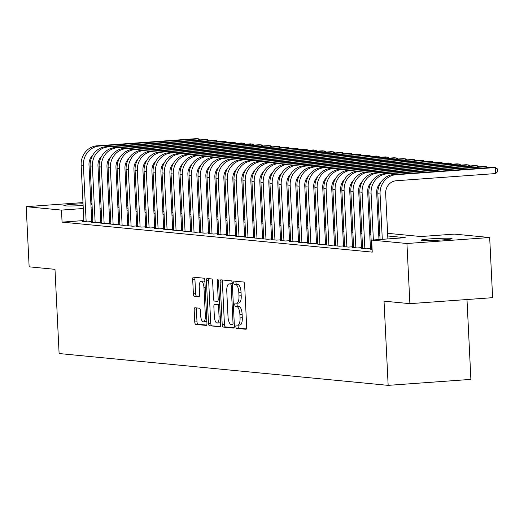 <?xml version="1.0" encoding="UTF-8"?>
<svg xmlns="http://www.w3.org/2000/svg" width="524" height="524" viewBox="0 0 524 524"><rect width="100%" height="100%" fill="white"/><g stroke="black" fill="none" stroke-linecap="round" stroke-linejoin="round"><path stroke-width="0.79" d="M235.852 326.642A1.657 0.616 -94.1 0 0 236.553 328.352L245.926 329.262A2.371 0.878 -94.1 0 0 245.985 329.262A2.371 0.878 -94.1 0 0 246.693 326.983L244.616 284.473A2.371 0.878 -94.1 0 0 243.621 282.03L234.241 281.119A1.657 0.616 -94.1 0 0 234.202 281.119A1.657 0.616 -94.1 0 0 233.704 282.718A1.657 0.616 -94.1 0 0 234.405 284.427L235.617 284.545A7.578 2.803 -94.1 0 1 238.813 292.372L238.983 295.916A7.578 2.803 -94.1 0 1 236.704 303.206A7.578 2.803 -94.1 0 1 236.527 303.2L235.315 303.082A1.657 0.616 -94.1 0 0 235.276 303.082A1.657 0.616 -94.1 0 0 234.778 304.68A1.657 0.616 -94.1 0 0 235.479 306.389L236.691 306.507A7.578 2.803 -94.1 0 1 239.887 314.341L240.058 317.878A7.578 2.803 -94.1 0 1 237.778 325.168A7.578 2.803 -94.1 0 1 237.601 325.168L236.389 325.05A1.657 0.616 -94.1 0 0 236.35 325.05A1.657 0.616 -94.1 0 0 235.852 326.642M238.296 325.129A1.657 0.616 -94.1 0 0 238.093 326.478A1.657 0.616 -94.1 0 0 238.787 328.194L246.391 328.928M236.101 281.303A1.657 0.616 -94.1 0 0 235.944 282.554A1.657 0.616 -94.1 0 0 236.638 284.263L237.85 284.381L235.617 284.545M237.221 303.167A1.657 0.616 -94.1 0 0 237.018 304.516A1.657 0.616 -94.1 0 0 237.713 306.232L238.924 306.35L236.691 306.507M92.034 204.707A15.445 0.904 177.2 0 1 90.94 204.845M83.126 205.506A15.445 0.904 177.2 0 1 64.943 205.853A15.445 0.904 177.2 0 1 63.83 205.578A15.445 0.904 177.2 0 1 83.041 203.764M450.935 238.348A15.445 0.904 177.2 0 1 452.048 238.63A15.445 0.904 177.2 0 1 439.577 240.123A15.445 0.904 177.2 0 1 422.311 240.418A15.445 0.904 177.2 0 1 421.198 240.136A15.445 0.904 177.2 0 1 433.669 238.643A15.445 0.904 177.2 0 1 450.935 238.348M194.948 307.758A2.371 0.878 -94.1 0 0 194.889 307.758A2.371 0.878 -94.1 0 0 194.181 310.038L194.764 321.965A2.371 0.878 -94.1 0 0 195.76 324.408L206.174 325.417A2.371 0.878 -94.1 0 0 206.227 325.417A2.371 0.878 -94.1 0 0 206.941 323.138L204.858 280.628A2.371 0.878 -94.1 0 0 203.862 278.185L193.448 277.176A2.371 0.878 -94.1 0 0 193.395 277.176A2.371 0.878 -94.1 0 0 192.681 279.456L193.389 293.859A2.371 0.878 -94.1 0 0 194.384 296.302L198.845 296.735A2.371 0.878 -94.1 0 0 198.897 296.735A2.371 0.878 -94.1 0 0 199.611 294.462L199.258 287.316A6.334 2.345 -94.1 0 1 201.164 281.224A6.334 2.345 -94.1 0 1 203.98 287.774L205.349 315.756A6.334 2.345 -94.1 0 1 203.443 321.847A6.334 2.345 -94.1 0 1 200.627 315.304L200.397 310.64A2.371 0.878 -94.1 0 0 199.402 308.191L194.948 307.758M387.609 233.324L420.851 236.534L454.393 234.11L489.678 237.523L492.619 297.678L409.886 303.651L384.033 301.156L388.153 385.363L59.107 353.543L54.987 269.329L29.141 266.827L26.2 206.679L82.982 202.578M409.886 303.651L406.938 243.503L371.654 240.09L405.196 237.667L387.74 235.977M83.86 220.552L62.074 222.124L372.243 252.123L371.654 240.09M62.074 222.124L61.485 210.091L26.2 206.679M222.209 324.618A2.371 0.878 -94.1 0 0 223.204 327.061L233.619 328.07A2.371 0.878 -94.1 0 0 233.671 328.07A2.371 0.878 -94.1 0 0 234.385 325.797L232.302 283.288A2.371 0.878 -94.1 0 0 231.307 280.838L220.892 279.829A2.371 0.878 -94.1 0 0 220.84 279.829A2.371 0.878 -94.1 0 0 220.126 282.108L222.209 324.618L224.442 324.454A2.371 0.878 -94.1 0 0 225.438 326.904L234.077 327.736M219.897 326.74L209.482 325.738A2.371 0.878 -94.1 0 1 208.487 323.288L206.404 280.779A2.371 0.878 -94.1 0 1 207.118 278.499A2.371 0.878 -94.1 0 1 207.17 278.506L211.631 278.932A2.371 0.878 -94.1 0 1 212.626 281.381L213.471 298.621A2.371 0.878 -94.1 0 0 214.467 301.071L217.421 301.352A2.371 0.878 -94.1 0 0 217.48 301.352A2.371 0.878 -94.1 0 0 218.194 299.08L217.316 281.133A1.657 0.616 -94.1 0 1 217.814 279.534A1.657 0.616 -94.1 0 1 218.547 281.25L220.663 324.467A2.371 0.878 -94.1 0 1 219.949 326.747A2.371 0.878 -94.1 0 1 219.897 326.74L220.008 326.734M371.582 249.057L370.023 249.169L372.106 249.372M362.595 248.186L361.036 248.297L366.427 248.821L371.555 248.448M353.602 247.315L352.043 247.426L357.44 247.95L362.562 247.577M344.615 246.444L343.056 246.562L348.447 247.079L353.576 246.712M335.622 245.579L334.063 245.691L339.454 246.208L344.582 245.841M326.635 244.708L325.07 244.819L330.467 245.343L335.596 244.97M317.642 243.837L316.083 243.948L321.474 244.472L326.603 244.099M308.649 242.966L307.09 243.084L312.487 243.601L317.616 243.234M299.663 242.101L298.104 242.212L303.494 242.73L308.623 242.363M290.669 241.23L289.11 241.341L294.508 241.865L299.63 241.492M281.683 240.359L280.124 240.47L285.514 240.994L290.643 240.621M272.69 239.488L271.131 239.606L276.521 240.123L281.65 239.756M263.703 238.623L262.138 238.734L267.535 239.252L272.663 238.885M254.71 237.752L253.151 237.863L258.542 238.387L263.67 238.014M245.717 236.881L244.158 236.992L249.555 237.516L254.684 237.143M236.73 236.01L235.171 236.127L240.562 236.645L245.691 236.278M227.737 235.145L226.178 235.256L231.575 235.774L236.697 235.407M218.75 234.274L217.191 234.385L222.582 234.909L227.711 234.536M209.757 233.403L208.198 233.514L213.589 234.038L218.718 233.665M200.771 232.532L199.205 232.649L204.602 233.167L209.731 232.8M191.777 231.667L190.219 231.778L195.609 232.296L200.738 231.929M182.784 230.796L181.225 230.907L186.623 231.431L191.751 231.058M173.798 229.925L172.239 230.036L177.629 230.56L182.758 230.187M164.805 229.054L163.246 229.171L168.643 229.689L173.765 229.322M155.818 228.189L154.259 228.3L159.65 228.818L164.778 228.451M146.825 227.318L145.266 227.429L150.657 227.953L155.785 227.58M137.838 226.447L136.273 226.558L141.67 227.082L146.799 226.709M128.845 225.575L127.286 225.693L132.677 226.211L137.805 225.844M119.852 224.711L118.293 224.822L123.69 225.346L128.819 224.973M110.865 223.84L109.306 223.951L114.697 224.475L119.826 224.102M101.872 222.969L100.313 223.08L105.71 223.604L110.833 223.231M92.886 222.097L91.327 222.215L96.717 222.733L101.846 222.366M371.451 246.378L370.35 246.267M362.464 245.507L361.357 245.402M353.471 244.636L352.364 244.531M344.484 243.771L343.377 243.66M335.491 242.9L334.384 242.795M326.504 242.029L325.397 241.924M317.511 241.158L316.404 241.053M308.518 240.293L307.418 240.182M299.531 239.422L298.425 239.317M290.538 238.551L289.431 238.446M281.552 237.68L280.445 237.575M272.559 236.815L271.452 236.704M263.572 235.944L262.465 235.839M254.579 235.073L253.472 234.968M245.586 234.202L244.485 234.097M236.599 233.337L235.492 233.226M227.606 232.466L226.499 232.361M218.619 231.595L217.512 231.49M209.626 230.724L208.519 230.619M200.64 229.859L199.533 229.748M191.646 228.988L190.54 228.883M182.653 228.117L181.553 228.012M173.667 227.246L172.56 227.141M164.674 226.381L163.567 226.27M155.687 225.51L154.58 225.405M146.694 224.639L145.587 224.534M137.707 223.768L136.6 223.663M128.714 222.903L127.607 222.792M119.721 222.032L118.621 221.927M110.734 221.161L109.627 221.056M101.741 220.29L100.634 220.185M92.774 219.903L91.68 219.982M371.549 248.369L370.448 248.265M362.562 247.498L361.455 247.393M353.569 246.634L352.462 246.522M344.582 245.763L343.475 245.658M335.589 244.891L334.482 244.787M326.596 244.02L325.496 243.915M317.61 243.156L316.503 243.044M308.616 242.285L307.516 242.18M299.63 241.413L298.523 241.309M290.637 240.542L289.53 240.437M281.65 239.678L280.543 239.566M272.657 238.806L271.55 238.702M263.664 237.935L262.563 237.831M254.677 237.064L253.57 236.959M245.684 236.2L244.584 236.088M236.697 235.328L235.59 235.224M227.704 234.457L226.597 234.352M218.718 233.586L217.611 233.481M209.724 232.722L208.618 232.61M200.731 231.85L199.631 231.746M191.745 230.979L190.638 230.874M182.752 230.108L181.651 230.003M173.765 229.243L172.658 229.132M164.772 228.372L163.665 228.268M155.785 227.501L154.678 227.396M146.792 226.63L145.685 226.525M137.799 225.765L136.698 225.654M128.812 224.894L127.705 224.789M119.819 224.023L118.719 223.918M110.833 223.152L109.726 223.047M101.839 222.287L100.732 222.176M92.853 221.416L91.746 221.311M92.853 221.495L87.724 221.868L82.334 221.344L83.892 221.233M388.153 385.363L470.893 379.383L466.989 299.525M489.678 237.523L406.938 243.503M90.803 202.015L91.897 201.937M99.717 201.367L100.811 201.288M108.632 200.725L109.739 200.777M117.618 201.543L118.725 201.648M126.612 202.415L127.718 202.519M135.605 203.279L136.705 203.391M90.881 203.666A15.445 0.904 177.2 0 1 91.982 203.692M117.9 207.235L119.007 207.347M126.893 208.107L127.994 208.211M135.88 208.978L136.987 209.083M144.873 209.842L145.98 209.954M153.859 210.714L154.966 210.825M162.853 211.585L163.96 211.689M171.839 212.456L172.946 212.561M180.832 213.32L181.939 213.432M189.826 214.192L190.926 214.303M198.812 215.063L199.919 215.168M207.805 215.934L208.912 216.039M216.792 216.798L217.899 216.91M225.785 217.67L226.892 217.781M234.772 218.541L235.879 218.646M243.765 219.412L244.872 219.517M252.758 220.277L253.858 220.388M261.745 221.148L262.852 221.259M270.738 222.019L271.845 222.124M279.724 222.89L280.831 222.995M288.717 223.755L289.824 223.866M297.704 224.626L298.811 224.731M306.697 225.497L307.804 225.602M315.69 226.368L316.791 226.473M324.677 227.233L325.784 227.344M333.67 228.104L334.777 228.209M342.657 228.975L343.764 229.08M351.65 229.846L352.757 229.951M360.636 230.711L361.743 230.822M369.63 231.582L370.737 231.687M378.623 232.453L379.723 232.558M136.771 204.655L135.67 204.733M127.856 205.297L126.756 205.375M118.935 205.945L117.841 206.024M92.191 207.877L91.091 207.956M83.27 208.519L61.485 210.091M379.854 235.217L378.747 235.112M370.868 234.346L369.761 234.241M361.874 233.475L360.767 233.37M352.888 232.61L351.781 232.499M343.895 231.739L342.788 231.634M334.901 230.868L333.801 230.763M325.915 229.997L324.808 229.892M316.922 229.132L315.815 229.021M307.935 228.261L306.828 228.156M298.942 227.39L297.835 227.285M289.955 226.519L288.848 226.414M280.962 225.654L279.855 225.543M271.969 224.783L270.869 224.678M262.983 223.912L261.876 223.807M253.989 223.041L252.882 222.936M245.003 222.176L243.896 222.065M236.01 221.305L234.903 221.2M227.023 220.434L225.916 220.329M218.03 219.563L216.923 219.458M209.037 218.698L207.936 218.587M200.05 217.827L198.943 217.722M191.057 216.956L189.95 216.851M182.07 216.084L180.963 215.98M173.077 215.22L171.97 215.109M164.091 214.349L162.984 214.244M155.097 213.478L153.99 213.373M146.104 212.613L145.004 212.502M137.118 211.742L136.011 211.631M128.125 210.871L127.018 210.766M119.138 210L118.031 209.895M110.145 209.135L109.038 209.024M101.158 208.264L100.051 208.152M239.841 325.004A7.578 2.803 -94.1 0 0 240.018 325.004A7.578 2.803 -94.1 0 0 242.291 317.721L240.058 317.878M238.924 306.35A7.578 2.803 -94.1 0 1 242.121 314.177L242.291 317.721M238.767 303.042A7.578 2.803 -94.1 0 0 238.944 303.042A7.578 2.803 -94.1 0 0 241.217 295.759L238.983 295.916M237.85 284.381A7.578 2.803 -94.1 0 1 241.047 292.215L241.217 295.759M222.667 279.999A2.371 0.878 -94.1 0 0 222.366 281.945L224.442 324.454M232.486 324.67A1.657 0.616 -94.1 0 0 232.525 324.67A1.657 0.616 -94.1 0 0 233.023 323.079L231.195 285.763A1.657 0.616 -94.1 0 0 230.501 284.047L229.217 283.929A7.578 2.803 -94.1 0 0 229.04 283.923A7.578 2.803 -94.1 0 0 226.768 291.213L228.012 316.719A7.578 2.803 -94.1 0 0 231.208 324.546L232.486 324.67M231.104 283.792A7.578 2.803 -94.1 0 1 231.281 283.766A7.578 2.803 -94.1 0 1 231.457 283.766L232.335 283.851M220.355 326.413L209.482 325.738M208.945 278.676A2.371 0.878 -94.1 0 0 208.644 280.615L210.72 323.125A2.371 0.878 -94.1 0 0 211.716 325.574M214.342 316.509A6.334 2.345 -94.1 0 0 217.159 323.059A6.334 2.345 -94.1 0 0 219.065 316.968L218.587 307.11A2.371 0.878 -94.1 0 0 217.584 304.66L214.63 304.372A2.371 0.878 -94.1 0 0 214.571 304.372A2.371 0.878 -94.1 0 0 213.864 306.651L214.342 316.509M217.159 323.059L219.399 322.895A6.334 2.345 -94.1 0 0 220.538 321.906M216.759 304.221A2.371 0.878 -94.1 0 1 216.812 304.215A2.371 0.878 -94.1 0 1 216.864 304.215L219.687 304.483M203.443 321.847L205.683 321.69A6.334 2.345 -94.1 0 0 206.823 320.695M204.943 282.312A6.334 2.345 -94.1 0 0 203.397 281.067L201.164 281.224M195.223 277.347A2.371 0.878 -94.1 0 0 194.921 279.292L195.622 293.695A2.371 0.878 -94.1 0 0 196.624 296.145L199.303 296.401M196.723 307.929A2.371 0.878 -94.1 0 0 196.415 309.874L196.998 321.802A2.371 0.878 -94.1 0 0 197.993 324.245L206.633 325.083M387.884 238.918L385.664 193.579A12.065 11.187 -84.5 0 1 396.262 180.741L495.658 173.562L495.363 167.549L395.967 174.728A18.098 16.781 95.5 0 0 380.077 193.985L382.291 239.324M495.658 173.562L497.8 171.486L497.682 169.075L495.363 167.549L493.117 167.333L393.714 174.512A18.098 16.781 95.5 0 0 377.83 193.769L380.064 239.481M486.429 167.811L486.37 166.678L386.974 173.857A18.098 16.781 95.5 0 0 371.084 193.114L373.376 239.966M487.929 167.706L486.37 166.678L484.124 166.462L384.727 173.641A18.098 16.781 95.5 0 0 368.837 192.898L371.595 249.319M378.97 239.56L376.677 192.714A12.065 11.187 -84.5 0 1 380.529 182.902M477.436 166.946L477.384 165.807L377.981 172.992A18.098 16.781 95.5 0 0 362.097 192.249L364.855 248.664M478.936 166.835L477.384 165.807L475.13 165.591L375.734 172.769A18.098 16.781 95.5 0 0 359.85 192.026L362.608 248.448M370.455 248.527L367.684 191.843A12.065 11.187 -84.5 0 1 371.536 182.038M468.443 166.075L468.391 164.936L368.994 172.121A18.098 16.781 95.5 0 0 353.104 191.378L355.861 247.8M469.949 165.964L468.391 164.936L466.144 164.719L366.748 171.905A18.098 16.781 95.5 0 0 350.857 191.162L353.615 247.583M361.468 247.656L358.698 190.972A12.065 11.187 -84.5 0 1 362.549 181.166M459.456 165.204L459.397 164.071L360.001 171.25A18.098 16.781 95.5 0 0 344.117 190.507L346.875 246.928M460.956 165.093L459.397 164.071L457.151 163.855L357.754 171.034A18.098 16.781 95.5 0 0 341.864 190.291L344.628 246.712M352.475 246.791L349.704 190.101A12.065 11.187 -84.5 0 1 353.556 180.295M450.463 164.333L450.411 163.2L351.014 170.379A18.098 16.781 95.5 0 0 335.124 189.636L337.882 246.057M451.97 164.228L450.411 163.2L448.164 162.984L348.768 170.162A18.098 16.781 95.5 0 0 332.878 189.419L335.635 245.841M343.489 245.92L340.718 189.236A12.065 11.187 -84.5 0 1 344.569 179.424M441.477 163.468L441.418 162.329L342.021 169.514A18.098 16.781 95.5 0 0 326.131 188.771L328.895 245.186M442.976 163.357L441.418 162.329L439.171 162.113L339.775 169.291A18.098 16.781 95.5 0 0 323.884 188.548L326.649 244.97M334.495 245.049L331.725 188.365A12.065 11.187 -84.5 0 1 335.576 178.56M432.483 162.597L432.431 161.458L333.035 168.643A18.098 16.781 95.5 0 0 317.144 187.9L319.902 244.322M433.99 162.486L432.431 161.458L430.184 161.241L330.782 168.427A18.098 16.781 95.5 0 0 314.898 187.684L317.655 244.105M325.509 244.177L322.732 187.494A12.065 11.187 -84.5 0 1 326.583 177.688M423.497 161.726L423.438 160.593L324.042 167.772A18.098 16.781 95.5 0 0 308.151 187.029L310.915 243.45M424.997 161.615L423.438 160.593L421.191 160.377L321.795 167.556A18.098 16.781 95.5 0 0 305.905 186.813L308.662 243.234M316.516 243.313L313.745 186.623A12.065 11.187 -84.5 0 1 317.596 176.817M414.504 160.855L414.451 159.722L315.048 166.901A18.098 16.781 95.5 0 0 299.165 186.158L301.922 242.579M416.004 160.75L414.451 159.722L412.198 159.506L312.802 166.684A18.098 16.781 95.5 0 0 296.918 185.941L299.676 242.363M307.523 242.442L304.752 185.758A12.065 11.187 -84.5 0 1 308.603 175.946M405.511 159.99L405.458 158.851L306.062 166.036A18.098 16.781 95.5 0 0 290.172 185.293L292.929 241.708M407.017 159.879L405.458 158.851L403.211 158.634L303.815 165.82A18.098 16.781 95.5 0 0 287.925 185.07L290.682 241.492M298.536 241.571L295.765 184.887A12.065 11.187 -84.5 0 1 299.617 175.082M396.524 159.119L396.465 157.979L297.069 165.165A18.098 16.781 95.5 0 0 281.185 184.422L283.942 240.844M398.024 159.008L396.465 157.979L394.218 157.763L294.822 164.949A18.098 16.781 95.5 0 0 278.932 184.206L281.696 240.627M289.543 240.699L286.772 184.016A12.065 11.187 -84.5 0 1 290.623 174.21M387.531 158.248L387.478 157.115L288.082 164.294A18.098 16.781 95.5 0 0 272.192 183.551L274.949 239.972M389.037 158.143L387.478 157.115L385.232 156.899L285.835 164.078A18.098 16.781 95.5 0 0 269.945 183.334L272.703 239.756M280.556 239.835L277.786 183.145A12.065 11.187 -84.5 0 1 281.637 173.339M378.544 157.377L378.485 156.244L279.089 163.423A18.098 16.781 95.5 0 0 263.199 182.679L265.963 239.101M380.044 157.272L378.485 156.244L376.239 156.028L276.842 163.206A18.098 16.781 95.5 0 0 260.952 182.463L263.716 238.885M271.563 238.964L268.792 182.28A12.065 11.187 -84.5 0 1 272.644 172.468M369.551 156.512L369.499 155.373L270.102 162.558A18.098 16.781 95.5 0 0 254.212 181.815L256.97 238.23M371.058 156.401L369.499 155.373L367.252 155.156L267.849 162.342A18.098 16.781 95.5 0 0 251.965 181.592L254.723 238.014M262.576 238.093L259.799 181.409A12.065 11.187 -84.5 0 1 263.651 171.603M360.564 155.641L360.505 154.508L261.109 161.687A18.098 16.781 95.5 0 0 245.219 180.944L247.983 237.365M362.064 155.53L360.505 154.508L358.259 154.285L258.863 161.471A18.098 16.781 95.5 0 0 242.972 180.728L245.73 237.149M253.583 237.228L250.813 180.538A12.065 11.187 -84.5 0 1 254.664 170.732M351.571 154.77L351.519 153.637L252.116 160.816A18.098 16.781 95.5 0 0 236.232 180.073L238.99 236.494M353.071 154.665L351.519 153.637L349.266 153.421L249.869 160.599A18.098 16.781 95.5 0 0 233.986 179.856L236.743 236.278M244.59 236.357L241.819 179.667A12.065 11.187 -84.5 0 1 245.671 169.861M342.578 153.899L342.526 152.766L243.129 159.944A18.098 16.781 95.5 0 0 227.239 179.201L229.997 235.623M344.085 153.794L342.526 152.766L340.279 152.55L240.883 159.728A18.098 16.781 95.5 0 0 224.993 178.985L227.75 235.407M235.603 235.486L232.833 178.802A12.065 11.187 -84.5 0 1 236.684 168.99M333.591 153.034L333.533 151.895L234.136 159.08A18.098 16.781 95.5 0 0 218.253 178.337L221.01 234.752M335.091 152.923L333.533 151.895L331.286 151.678L231.89 158.864A18.098 16.781 95.5 0 0 215.999 178.114L218.763 234.536M226.61 234.614L223.84 177.931A12.065 11.187 -84.5 0 1 227.691 168.125M324.598 152.163L324.546 151.03L225.15 158.209A18.098 16.781 95.5 0 0 209.259 177.466L212.017 233.887M326.105 152.052L324.546 151.03L322.299 150.807L222.903 157.993A18.098 16.781 95.5 0 0 207.013 177.25L209.77 233.671M217.624 233.75L214.853 177.06A12.065 11.187 -84.5 0 1 218.704 167.254M315.612 151.292L315.553 150.159L216.157 157.338A18.098 16.781 95.5 0 0 200.266 176.595L203.03 233.016M317.112 151.187L315.553 150.159L313.306 149.943L213.91 157.121A18.098 16.781 95.5 0 0 198.02 176.378L200.784 232.8M208.631 232.879L205.86 176.195A12.065 11.187 -84.5 0 1 209.711 166.383M306.619 150.421L306.566 149.288L207.17 156.466A18.098 16.781 95.5 0 0 191.28 175.723L194.037 232.145M308.125 150.316L306.566 149.288L304.32 149.071L204.917 156.25A18.098 16.781 95.5 0 0 189.033 175.507L191.791 231.929M199.644 232.008L196.867 175.324A12.065 11.187 -84.5 0 1 200.718 165.512M297.632 149.556L297.573 148.416L198.177 155.602A18.098 16.781 95.5 0 0 182.287 174.859L185.051 231.281M299.132 149.445L297.573 148.416L295.326 148.2L195.93 155.386A18.098 16.781 95.5 0 0 180.04 174.636L182.797 231.058M190.651 231.136L187.88 174.453A12.065 11.187 -84.5 0 1 191.732 164.647M288.639 148.685L288.586 147.552L189.184 154.731A18.098 16.781 95.5 0 0 173.3 173.988L176.057 230.409M290.139 148.574L288.586 147.552L286.333 147.329L186.937 154.514A18.098 16.781 95.5 0 0 171.053 173.772L173.811 230.193M181.658 230.272L178.887 173.582A12.065 11.187 -84.5 0 1 182.738 163.776M279.646 147.814L279.593 146.681L180.197 153.859A18.098 16.781 95.5 0 0 164.307 173.117L167.064 229.538M281.152 147.709L279.593 146.681L277.347 146.465L177.95 153.643A18.098 16.781 95.5 0 0 162.06 172.9L164.818 229.322M172.671 229.401L169.9 172.717A12.065 11.187 -84.5 0 1 173.752 162.905M270.659 146.943L270.6 145.81L171.204 152.988A18.098 16.781 95.5 0 0 155.32 172.245L158.078 228.667M272.159 146.838L270.6 145.81L268.353 145.593L168.957 152.772A18.098 16.781 95.5 0 0 153.067 172.029L155.831 228.451M163.678 228.529L160.907 171.846A12.065 11.187 -84.5 0 1 164.759 162.034M261.666 146.078L261.614 144.938L162.217 152.124A18.098 16.781 95.5 0 0 146.327 171.381L149.085 227.802M263.172 145.967L261.614 144.938L259.367 144.722L159.971 151.908A18.098 16.781 95.5 0 0 144.08 171.165L146.838 227.58M154.691 227.658L151.921 170.975A12.065 11.187 -84.5 0 1 155.772 161.169M252.679 145.207L252.62 144.074L153.224 151.253A18.098 16.781 95.5 0 0 137.334 170.51L140.098 226.931M254.179 145.096L252.62 144.074L250.374 143.851L150.977 151.036A18.098 16.781 95.5 0 0 135.087 170.293L137.851 226.715M145.698 226.794L142.928 170.103A12.065 11.187 -84.5 0 1 146.779 160.298M243.686 144.336L243.634 143.203L144.238 150.381A18.098 16.781 95.5 0 0 128.347 169.638L131.105 226.06M245.193 144.231L243.634 143.203L241.387 142.987L141.984 150.165A18.098 16.781 95.5 0 0 126.101 169.422L128.858 225.844M136.712 225.923L133.934 169.239A12.065 11.187 -84.5 0 1 137.786 159.427M234.7 143.465L234.641 142.332L135.244 149.51A18.098 16.781 95.5 0 0 119.354 168.767L122.118 225.189M236.2 143.36L234.641 142.332L232.394 142.115L132.998 149.294A18.098 16.781 95.5 0 0 117.107 168.551L119.865 224.973M127.718 225.051L124.948 168.368A12.065 11.187 -84.5 0 1 128.799 158.556M225.706 142.6L225.654 141.46L126.251 148.646A18.098 16.781 95.5 0 0 110.368 167.903L113.125 224.324M227.206 142.489L225.654 141.46L223.401 141.244L124.005 148.43A18.098 16.781 95.5 0 0 108.121 167.687L110.878 224.102M118.725 224.18L115.955 167.497A12.065 11.187 -84.5 0 1 119.806 157.691M216.713 141.729L216.661 140.596L117.265 147.775A18.098 16.781 95.5 0 0 101.374 167.032L104.132 223.453M218.22 141.618L216.661 140.596L214.414 140.373L115.018 147.558A18.098 16.781 95.5 0 0 99.128 166.815L101.885 223.237M109.739 223.316L106.968 166.625A12.065 11.187 -84.5 0 1 110.819 156.82M207.727 140.858L207.668 139.725L108.272 146.903A18.098 16.781 95.5 0 0 92.388 166.16L95.145 222.582M209.227 140.753L207.668 139.725L205.421 139.508L106.025 146.687A18.098 16.781 95.5 0 0 90.135 165.944L92.899 222.366M100.746 222.445L97.975 165.761A12.065 11.187 -84.5 0 1 101.826 155.949M198.734 139.987L198.681 138.853L99.285 146.039A18.098 16.781 95.5 0 0 83.395 165.289L86.152 221.711M200.24 139.882L198.681 138.853L196.434 138.637L97.038 145.816A18.098 16.781 95.5 0 0 81.148 165.073L83.906 221.495M91.759 221.573L88.988 164.89A12.065 11.187 -84.5 0 1 92.84 155.078M238.787 328.194L236.553 328.352M236.638 284.263L234.405 284.427M237.713 306.232L235.479 306.389M242.121 314.177L239.887 314.341M241.047 292.215L238.813 292.372M222.366 281.945L220.126 282.108M225.438 326.904L223.204 327.061M234.248 322.987L233.023 323.079M232.42 285.672L231.195 285.763M232.335 283.916L230.501 284.047M231.457 283.766L229.217 283.929M210.72 323.125L208.487 323.288M208.644 280.615L206.404 280.779M219.418 298.988L218.194 299.08M218.534 281.041L217.316 281.133M220.29 316.876L219.065 316.968M219.811 307.018L218.587 307.11M219.687 304.51L217.584 304.66M216.864 304.215L214.63 304.372M206.574 315.671L205.349 315.756M205.205 287.683L203.98 287.774M196.624 296.145L194.384 296.302M195.622 293.695L193.389 293.859M194.921 279.292L192.681 279.456M197.993 324.245L195.76 324.408M196.998 321.802L194.764 321.965M196.415 309.874L194.181 310.038M380.077 193.985L377.83 193.769M395.967 174.728L393.714 174.512M371.084 193.114L368.837 192.898M386.974 173.857L384.727 173.641M362.097 192.249L359.85 192.026M377.981 172.992L375.734 172.769M353.104 191.378L350.857 191.162M368.994 172.121L366.748 171.905M344.117 190.507L341.864 190.291M360.001 171.25L357.754 171.034M335.124 189.636L332.878 189.419M351.014 170.379L348.768 170.162M326.131 188.771L323.884 188.548M342.021 169.514L339.775 169.291M317.144 187.9L314.898 187.684M333.035 168.643L330.782 168.427M308.151 187.029L305.905 186.813M324.042 167.772L321.795 167.556M299.165 186.158L296.918 185.941M315.048 166.901L312.802 166.684M290.172 185.293L287.925 185.07M306.062 166.036L303.815 165.82M281.185 184.422L278.932 184.206M297.069 165.165L294.822 164.949M272.192 183.551L269.945 183.334M288.082 164.294L285.835 164.078M263.199 182.679L260.952 182.463M279.089 163.423L276.842 163.206M254.212 181.815L251.965 181.592M270.102 162.558L267.849 162.342M245.219 180.944L242.972 180.728M261.109 161.687L258.863 161.471M236.232 180.073L233.986 179.856M252.116 160.816L249.869 160.599M227.239 179.201L224.993 178.985M243.129 159.944L240.883 159.728M218.253 178.337L215.999 178.114M234.136 159.08L231.89 158.864M209.259 177.466L207.013 177.25M225.15 158.209L222.903 157.993M200.266 176.595L198.02 176.378M216.157 157.338L213.91 157.121M191.28 175.723L189.033 175.507M207.17 156.466L204.917 156.25M182.287 174.859L180.04 174.636M198.177 155.602L195.93 155.386M173.3 173.988L171.053 173.772M189.184 154.731L186.937 154.514M164.307 173.117L162.06 172.9M180.197 153.859L177.95 153.643M155.32 172.245L153.067 172.029M171.204 152.988L168.957 152.772M146.327 171.381L144.08 171.165M162.217 152.124L159.971 151.908M137.334 170.51L135.087 170.293M153.224 151.253L150.977 151.036M128.347 169.638L126.101 169.422M144.238 150.381L141.984 150.165M119.354 168.767L117.107 168.551M135.244 149.51L132.998 149.294M110.368 167.903L108.121 167.687M126.251 148.646L124.005 148.43M101.374 167.032L99.128 166.815M117.265 147.775L115.018 147.558M92.388 166.16L90.135 165.944M108.272 146.903L106.025 146.687M83.395 165.289L81.148 165.073M99.285 146.039L97.038 145.816M240.018 325.004L237.778 325.168M238.944 303.042L236.704 303.206M231.281 283.766L229.04 283.923M216.812 304.215L214.571 304.372"/></g></svg>
